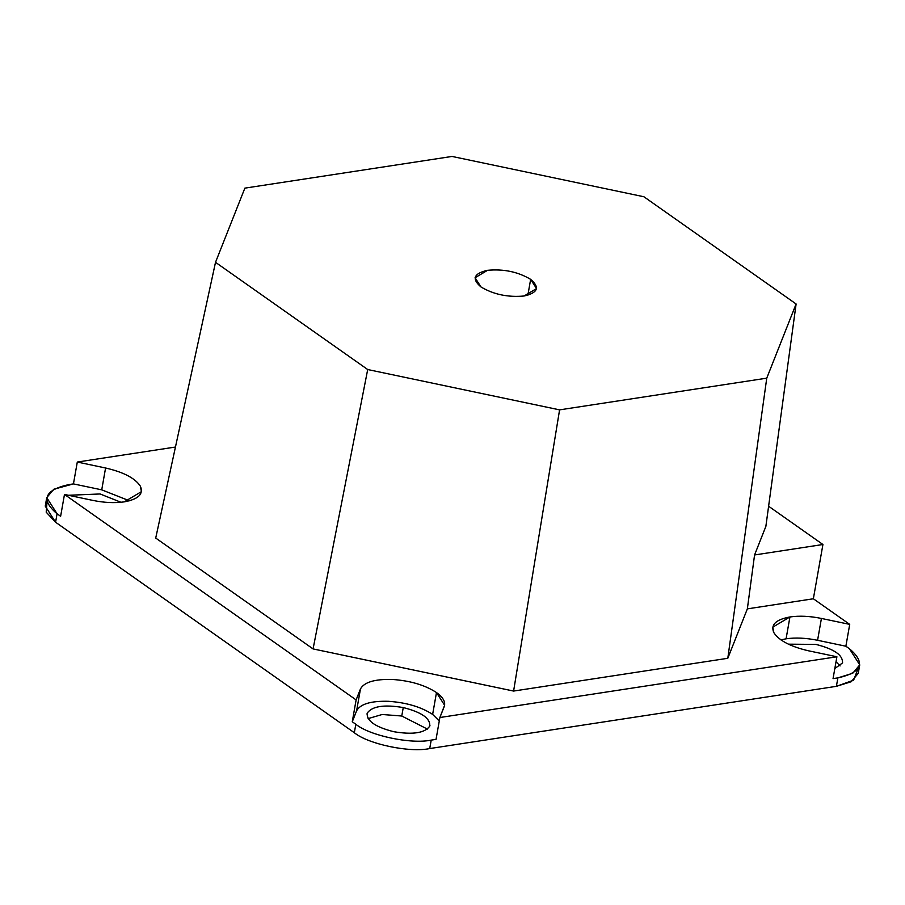 <?xml version="1.0" encoding="UTF-8"?>
<svg xmlns="http://www.w3.org/2000/svg" width="905" height="905" viewBox="0 0 905 905"><rect width="100%" height="100%" fill="white"/><g stroke="black" fill="none" stroke-linecap="round" stroke-linejoin="round"><path stroke-width="1.36" d="M786.083 638.806L789.929 616.961L772.757 627.176L773.877 632.697C779.103 640.638 790.687 646.679 808.606 650.819C790.687 646.679 779.103 640.638 773.877 632.697C770.393 624.835 775.743 619.586 789.929 616.961C799.409 615.604 809.907 616.09 821.423 618.443L849.716 624.382L813.357 598.771L822.928 544.505L754.566 554.969L747.349 608.873L813.357 598.771L747.349 608.873L727.801 658.286L513.599 691.058L313.073 648.919L155.717 538.056L215.514 262.314L244.87 188.138L452.036 156.441L643.919 196.758L796.106 303.978L765.868 526.393L754.566 554.969L822.928 544.505L768.605 506.234L822.928 544.505L813.357 598.771L849.716 624.382L845.87 646.227L849.422 648.738L845.87 646.227L817.577 640.288L821.423 618.443C809.907 616.09 799.409 615.604 789.929 616.961L786.083 638.806C795.563 637.448 806.061 637.946 817.577 640.288L821.423 618.443L849.716 624.382L845.87 646.227L817.577 640.288C806.061 637.946 795.563 637.448 786.083 638.806L780.902 639.88L786.083 638.806M46.743 497.648L45.25 506.11L55.578 522.242L57.072 513.78L46.743 497.648L53.757 489.254L73.441 483.904L77.298 462.048L175.457 447.036L77.298 462.048L73.441 483.904L68.61 484.639C44.424 490.08 40.589 499.798 57.072 513.78L60.624 516.28L64.481 494.435L356.118 699.916L352.271 721.76L356.118 699.916L64.481 494.435L92.763 500.386C104.29 502.728 114.788 503.225 124.257 501.868L141.44 491.641L140.32 486.121C135.094 478.179 123.51 472.139 105.58 467.998L101.733 489.843L129.438 500.793L101.733 489.843L73.441 483.904L101.733 489.843L105.58 467.998C123.51 472.139 135.094 478.179 140.32 486.121C143.805 493.983 138.454 499.232 124.257 501.868C114.788 503.225 104.29 502.728 92.763 500.386L64.481 494.435L60.624 516.28L57.072 513.78L55.578 522.242L354.33 732.722L355.823 724.26C369.67 735.686 411.13 744.408 431.21 740.109L436.04 739.362L439.887 717.518L444.604 705.233L436.481 692.551C424.943 685.04 410.191 680.673 392.227 679.451C374.704 679.01 364.104 682.189 360.45 688.976L356.604 710.821C360.258 704.033 370.846 700.855 388.369 701.296C406.334 702.529 421.085 706.896 432.635 714.407L436.481 692.551L432.635 714.407L439.287 720.968L432.635 714.407C421.085 706.896 406.334 702.529 388.369 701.296C370.846 700.855 360.258 704.033 356.604 710.821L352.271 721.76L356.604 710.821L360.45 688.976C364.104 682.189 374.704 679.01 392.227 679.451C410.191 680.673 424.943 685.04 436.481 692.551C443.212 697.427 445.792 702.099 444.219 706.579L439.887 717.518L836.899 656.77L808.606 650.819L836.899 656.77L833.053 678.614L837.883 677.879C862.058 672.438 865.904 662.72 849.422 648.738L859.75 664.87L852.725 673.263L837.883 677.879L836.39 686.329L851.243 681.725L858.257 673.32L859.75 664.87M367.26 713.061C372.125 706.205 384.127 704.373 403.257 707.552C421.787 712.28 430.599 718.491 429.705 726.195C424.841 733.05 412.838 734.883 393.709 731.692C375.179 726.975 366.367 720.765 367.26 713.061C366.367 720.765 375.179 726.975 393.709 731.692C412.838 734.883 424.841 733.05 429.705 726.195C430.599 718.491 421.787 712.28 403.257 707.552L401.763 716.013L382.193 714.486L368.064 718.627L382.193 714.486L401.763 716.013L403.257 707.552C384.127 704.373 372.125 706.205 367.26 713.061L366.978 714.068M842.385 663.037C843.29 655.344 834.467 649.134 815.948 644.405C834.467 649.134 843.29 655.344 842.385 663.037L834.829 668.535L842.385 663.037L842.679 662.03M120.965 502.275L100.104 493.972L68.463 495.273L100.104 493.972L120.965 502.275M527.853 295.211L530.647 279.351C518.067 271.839 503.7 268.819 487.569 270.301L475.068 277.733L480.974 286.953C493.553 294.464 507.92 297.474 524.052 296.003L536.552 288.571L530.647 279.351L527.853 295.211M836.028 661.702L840.089 665.933L836.028 661.702M815.948 644.405L788.357 644.168L815.948 644.405M401.763 716.013L427.409 729.091L401.763 716.013M429.705 726.195L429.988 725.188M356.118 699.916L360.45 688.976L356.118 699.916M352.271 721.76L355.823 724.26L352.271 721.76M77.298 462.048L105.58 467.998L77.298 462.048M754.566 554.969L765.868 526.393L796.106 303.978L766.75 378.166L727.801 658.286L747.349 608.873L754.566 554.969M766.75 378.166L559.584 409.863L513.599 691.058L727.801 658.286L766.75 378.166L796.106 303.978L643.919 196.758L452.036 156.441L244.87 188.138L215.514 262.314L155.717 538.056L313.073 648.919L513.599 691.058L559.584 409.863L367.702 369.534L313.073 648.919L367.702 369.534L215.514 262.314L367.702 369.534L559.584 409.863L766.75 378.166M530.647 279.351C540.07 287.338 537.875 292.892 524.052 296.003C507.92 297.474 493.553 294.464 480.974 286.953C471.55 278.955 473.745 273.401 487.569 270.301C503.7 268.819 518.067 271.839 530.647 279.351M431.21 740.109C411.13 744.408 369.67 735.686 355.823 724.26L354.33 732.722C368.177 744.148 409.637 752.858 429.717 748.559L431.21 740.109L429.717 748.559L836.39 686.329L837.883 677.879L833.053 678.614L836.899 656.77L439.887 717.518L436.04 739.362L431.21 740.109M857.951 668.908L853.63 680.164L836.39 686.329L429.717 748.559C409.637 752.858 368.177 744.148 354.33 732.722L55.578 522.242L46.2 512.185L47.049 502.06"/></g></svg>
